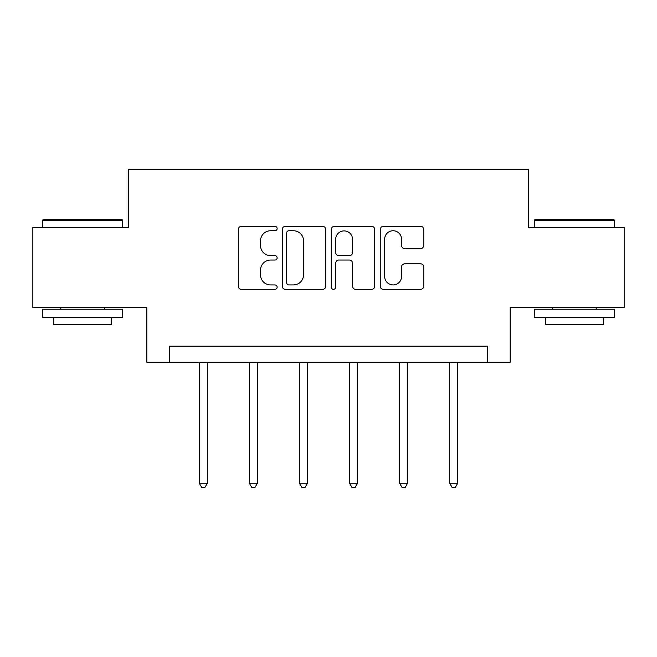 <?xml version="1.0" encoding="UTF-8"?>
<svg xmlns="http://www.w3.org/2000/svg" width="657" height="657" viewBox="0 0 657 657"><rect width="100%" height="100%" fill="white"/><g stroke="black" fill="none" stroke-linecap="round" stroke-linejoin="round"><path stroke-width="0.99" d="M277.139 228.546A2.209 2.209 0 0 0 274.938 226.337L241.456 226.337A3.154 3.154 0 0 0 238.302 229.49L238.302 286.206A3.154 3.154 0 0 0 241.456 289.351L274.938 289.351A2.209 2.209 0 0 0 277.139 287.15A2.209 2.209 0 0 0 274.938 284.941L270.602 284.941A10.085 10.085 0 0 1 260.517 274.864L260.517 270.134A10.085 10.085 0 0 1 270.602 260.049L274.938 260.049A2.209 2.209 0 0 0 277.139 257.848A2.209 2.209 0 0 0 274.938 255.639L270.602 255.639A10.085 10.085 0 0 1 260.517 245.554L260.517 240.832A10.085 10.085 0 0 1 270.602 230.747L274.938 230.747A2.209 2.209 0 0 0 277.139 228.546M420.587 248.551A3.154 3.154 0 0 0 423.74 245.398L423.74 229.49A3.154 3.154 0 0 0 420.587 226.337L383.409 226.337A3.154 3.154 0 0 0 380.255 229.49L380.255 286.206A3.154 3.154 0 0 0 383.409 289.351L420.587 289.351A3.154 3.154 0 0 0 423.74 286.206L423.74 266.98A3.154 3.154 0 0 0 420.587 263.835L404.671 263.835A3.154 3.154 0 0 0 401.526 266.98L401.526 276.515A8.426 8.426 0 0 1 393.091 284.941A8.426 8.426 0 0 1 384.665 276.515L384.665 239.173A8.426 8.426 0 0 1 393.091 230.747A8.426 8.426 0 0 1 401.526 239.173L401.526 245.398A3.154 3.154 0 0 0 404.671 248.551L420.587 248.551M487.724 362.171L510.193 362.171L510.193 307.599L624.15 307.599L624.15 227.347L528.491 227.347L528.491 169.572L128.509 169.572L128.509 227.347L32.85 227.347L32.85 307.599L146.807 307.599L146.807 362.171L487.724 362.171L487.724 346.124L169.276 346.124L169.276 362.171M325.741 229.49A3.154 3.154 0 0 0 322.595 226.337L285.409 226.337A3.154 3.154 0 0 0 282.264 229.49L282.264 286.206A3.154 3.154 0 0 0 285.409 289.351L322.595 289.351A3.154 3.154 0 0 0 325.741 286.206L325.741 229.49M334.405 226.337L371.591 226.337A3.154 3.154 0 0 1 374.736 229.49L374.736 286.206A3.154 3.154 0 0 1 371.591 289.351L355.675 289.351A3.154 3.154 0 0 1 352.53 286.206L352.53 263.202A3.154 3.154 0 0 0 349.376 260.049L338.823 260.049A3.154 3.154 0 0 0 335.67 263.202L335.67 287.15A2.209 2.209 0 0 1 333.46 289.351A2.209 2.209 0 0 1 331.259 287.15L331.259 229.49A3.154 3.154 0 0 1 334.405 226.337M288.875 230.747A2.209 2.209 0 0 0 286.674 232.956L286.674 282.74A2.209 2.209 0 0 0 288.875 284.941L293.449 284.941A10.085 10.085 0 0 0 303.526 274.864L303.526 240.832A10.085 10.085 0 0 0 293.449 230.747L288.875 230.747M352.53 239.337A8.426 8.426 0 0 0 344.096 230.903A8.426 8.426 0 0 0 335.67 239.337L335.67 252.485A3.154 3.154 0 0 0 338.823 255.639L349.376 255.639A3.154 3.154 0 0 0 352.53 252.485L352.53 239.337M199.293 362.171L199.293 483.256L207.316 483.256L207.316 362.171M207.316 483.256L204.91 487.428L201.699 487.428L199.293 483.256M43.444 219.323L121.767 219.323L122.736 220.284L42.483 220.284L43.444 219.323M82.61 317.232L42.483 317.232L42.483 309.209L122.736 309.209L122.736 317.232L82.61 317.232M111.501 317.232L111.501 324.615L53.718 324.615L53.718 317.232M535.233 219.323L613.556 219.323L614.517 220.284L534.264 220.284L535.233 219.323M574.39 317.232L534.264 317.232L534.264 309.209L614.517 309.209L614.517 317.232L574.39 317.232M603.282 317.232L603.282 324.615L545.499 324.615L545.499 317.232M249.373 362.171L249.373 483.256L257.396 483.256L257.396 362.171M257.396 483.256L254.99 487.428L251.779 487.428L249.373 483.256M299.452 362.171L299.452 483.256L307.476 483.256L307.476 362.171M307.476 483.256L305.07 487.428L301.859 487.428L299.452 483.256M349.524 362.171L349.524 483.256L357.548 483.256L357.548 362.171M357.548 483.256L355.141 487.428L351.93 487.428L349.524 483.256M399.604 362.171L399.604 483.256L407.627 483.256L407.627 362.171M407.627 483.256L405.221 487.428L402.01 487.428L399.604 483.256M449.684 362.171L449.684 483.256L457.707 483.256L457.707 362.171M457.707 483.256L455.301 487.428L452.09 487.428L449.684 483.256M42.483 227.347L42.483 220.284M60.781 309.209L60.781 307.599M104.438 309.209L104.438 307.599M122.736 227.347L122.736 220.284M534.264 227.347L534.264 220.284M552.562 309.209L552.562 307.599M596.219 309.209L596.219 307.599M614.517 227.347L614.517 220.284"/></g></svg>
